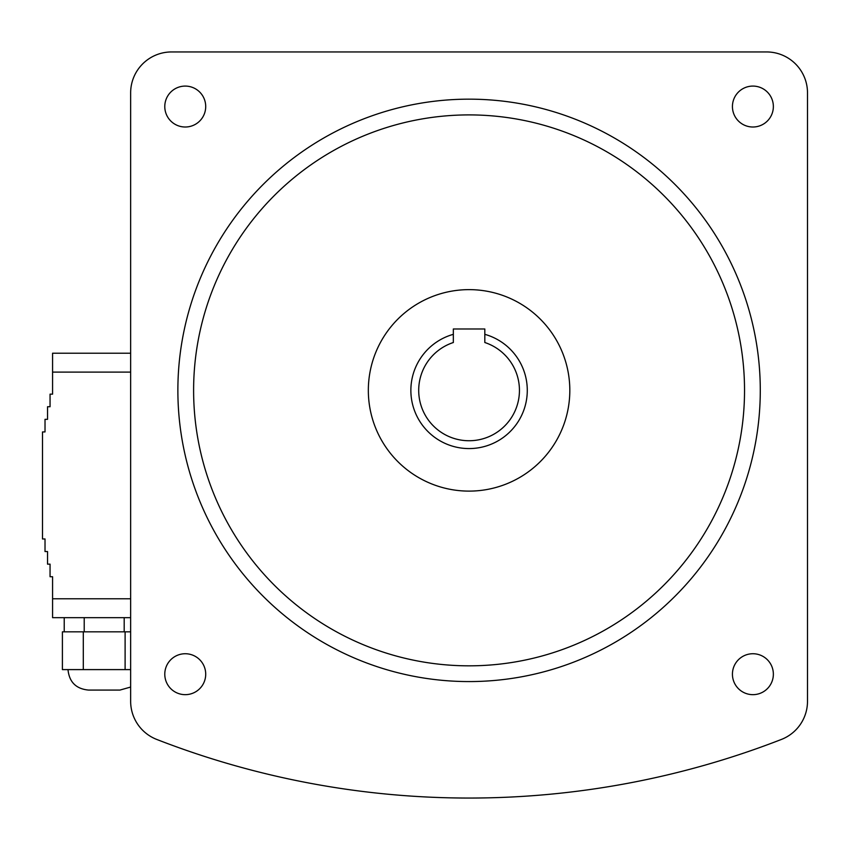 <?xml version="1.0" encoding="UTF-8"?>
<svg xmlns="http://www.w3.org/2000/svg" width="850" height="850" viewBox="0 0 850 850"><rect width="100%" height="100%" fill="white"/><g stroke="black" fill="none" stroke-linecap="round" stroke-linejoin="round"><path stroke-width="1.27" d="M484.819 334.326A58.214 58.214 0 0 1 516.619 423.948A58.214 58.214 0 0 1 421.526 423.948A58.214 58.214 0 0 1 453.337 334.326M484.819 342.518A50.373 50.373 0 0 1 509.788 420.027A50.373 50.373 0 0 1 428.358 420.027A50.373 50.373 0 0 1 453.337 342.518A50.373 50.373 0 0 0 428.358 420.027A50.373 50.373 0 0 0 509.788 420.027A50.373 50.373 0 0 0 484.819 342.518L484.819 328.982L453.337 328.982L453.337 342.518M368.337 390.373A100.736 100.736 0 0 0 519.446 477.615A100.736 100.736 0 0 0 519.446 303.131A100.736 100.736 0 0 0 368.337 390.373M185.247 86.084A20.464 20.464 0 0 0 167.524 116.779A20.464 20.464 0 0 0 202.969 116.779A20.464 20.464 0 0 0 185.247 86.084M164.783 674.199A20.464 20.464 0 0 0 195.479 691.921A20.464 20.464 0 0 0 195.479 656.476A20.464 20.464 0 0 0 164.783 674.199M752.898 694.662A20.464 20.464 0 0 0 770.621 663.967A20.464 20.464 0 0 0 735.176 663.967A20.464 20.464 0 0 0 752.898 694.662M773.362 106.547A20.464 20.464 0 0 0 742.666 88.825A20.464 20.464 0 0 0 742.666 124.27A20.464 20.464 0 0 0 773.362 106.547M193.609 390.373A275.464 275.464 0 0 0 606.804 628.926A275.464 275.464 0 0 0 606.804 151.81A275.464 275.464 0 0 0 193.609 390.373M177.873 390.373A291.199 291.199 0 0 0 614.678 642.558A291.199 291.199 0 0 0 614.678 138.178A291.199 291.199 0 0 0 177.873 390.373M807.5 701.303L807.5 92.873A40.928 40.928 0 0 0 766.572 51.946L171.572 51.946A40.928 40.928 0 0 0 130.645 92.873L130.645 701.303A40.928 40.928 0 0 0 156.74 739.436A861.464 861.464 0 0 0 781.416 739.436A40.928 40.928 0 0 0 807.5 701.303M130.645 687.055L119.946 690.072L88.464 690.072C76.032 688.861 69.211 682.04 68 669.609M130.645 617.663L52.572 617.663L52.572 576.736L50.054 576.736L50.054 564.145L47.536 564.145L47.536 551.554L45.018 551.554L45.018 538.964L42.5 538.964L42.5 431.928L45.018 431.928L45.018 419.337L47.536 419.337L47.536 406.736L50.054 406.736L50.054 394.145L52.572 394.145L52.572 353.217L130.645 353.217M130.645 669.609L62.401 669.609L62.401 631.837L130.645 631.837M84.214 631.837L84.214 617.663M124.196 631.837L124.196 617.663M64.218 631.837L64.218 617.663M125.109 669.609L125.109 631.837M83.3 669.609L83.3 631.837M130.645 372.109L52.572 372.109M52.572 598.782L130.645 598.782"/></g></svg>
